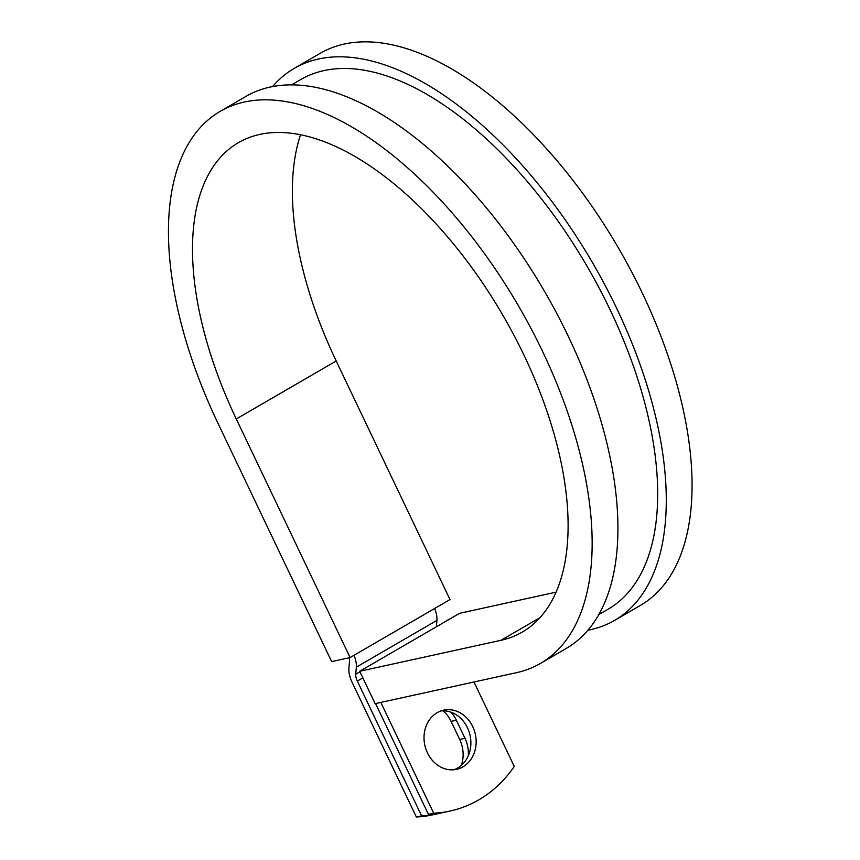 <?xml version="1.0" encoding="UTF-8"?>
<svg xmlns="http://www.w3.org/2000/svg" width="860" height="860" viewBox="0 0 860 860"><rect width="100%" height="100%" fill="white"/><g stroke="black" fill="none" stroke-linecap="round" stroke-linejoin="round"><path stroke-width="1.29" d="M463.002 766.819A30.283 25.843 77.6 0 0 474.247 730.323A30.283 25.843 77.6 0 0 443.599 710.166A30.283 25.843 77.6 0 0 437.17 712.671A30.283 25.843 77.6 0 0 425.926 749.167A30.283 25.843 77.6 0 0 456.574 769.334A30.283 25.843 77.6 0 0 463.002 766.819M453.897 769.743A30.283 25.843 77.6 0 0 457.735 767.98A30.283 25.843 77.6 0 0 469.452 732.989A30.283 25.843 77.6 0 0 440.997 710.908M450.167 811.023L444.899 812.184A134.719 114.971 -102.4 0 1 428.409 814.355L433.676 813.195A134.719 114.971 77.6 0 0 450.167 811.023A134.719 114.971 77.6 0 0 514.259 766.432L473.978 681.991M428.409 814.355L375.562 703.566M433.676 813.195L380.829 702.416M443.115 710.812A30.283 25.843 -102.4 0 1 451.07 721.357L459.713 739.471A30.283 25.843 -102.4 0 1 461.347 765.389M349.106 657.782A10.341 5.203 59.9 0 1 349.483 661.426L348.913 668.478A20.694 10.406 -120.1 0 0 352.062 682.238L416.337 817A134.719 114.971 77.6 0 0 432.827 814.828L438.095 813.667A134.719 114.971 77.6 0 0 441.481 812.861M450.995 712.209A30.283 25.843 -102.4 0 1 456.337 720.196L464.981 738.31A30.283 25.843 -102.4 0 1 468.324 755.671M354.019 655.288A20.694 10.406 59.9 0 1 356.33 667.156L355.75 674.208A10.341 5.203 -120.1 0 0 357.33 681.088L421.604 815.85A134.719 114.971 77.6 0 0 438.095 813.667M434.601 608.525A20.694 10.406 59.9 0 1 436.912 620.393L436.385 626.779M416.337 817L421.604 815.85M291.508 84.925L300.753 79.561A306.181 153.929 59.9 0 1 587.573 267.116A306.181 153.929 59.9 0 1 608.128 609.192L598.883 614.556M300.505 134.805A282.908 142.222 59.9 0 0 336.206 360.985L236.285 418.971L350.095 657.567L331.659 661.609L217.849 423.012A319.114 160.422 59.9 0 1 220.128 111.391A319.114 160.422 59.9 0 1 519.064 306.869A319.114 160.422 59.9 0 1 540.488 663.404A319.114 160.422 59.9 0 1 516.387 672.692L375.143 703.663L359.706 671.284L459.616 613.298L556.162 592.132M236.285 418.971A282.908 142.222 59.9 0 1 238.306 142.717A282.908 142.222 59.9 0 1 503.315 316.007A282.908 142.222 59.9 0 1 522.31 632.078A282.908 142.222 59.9 0 1 500.95 640.313L359.706 671.284M272.534 86.623A319.114 160.422 59.9 0 1 294.26 68.37A319.114 160.422 59.9 0 1 593.196 263.848A319.114 160.422 59.9 0 1 614.62 620.383A319.114 160.422 59.9 0 1 590.519 629.67L587.961 630.229M220.128 111.391L245.917 96.427A319.114 160.422 59.9 0 1 544.842 291.906A319.114 160.422 59.9 0 1 566.267 648.44L540.488 663.404M294.26 68.37L320.049 53.406A319.114 160.422 59.9 0 1 618.974 248.884A319.114 160.422 59.9 0 1 640.399 605.418L614.62 620.383M336.206 360.985L450.006 599.581L350.095 657.567M357.33 681.088L362.845 677.884M355.75 674.208L359.931 671.778M356.33 667.156L436.912 620.393M456.337 720.196L451.07 721.357M464.981 738.31L459.713 739.471M540.058 617.62L500.95 640.313"/></g></svg>
